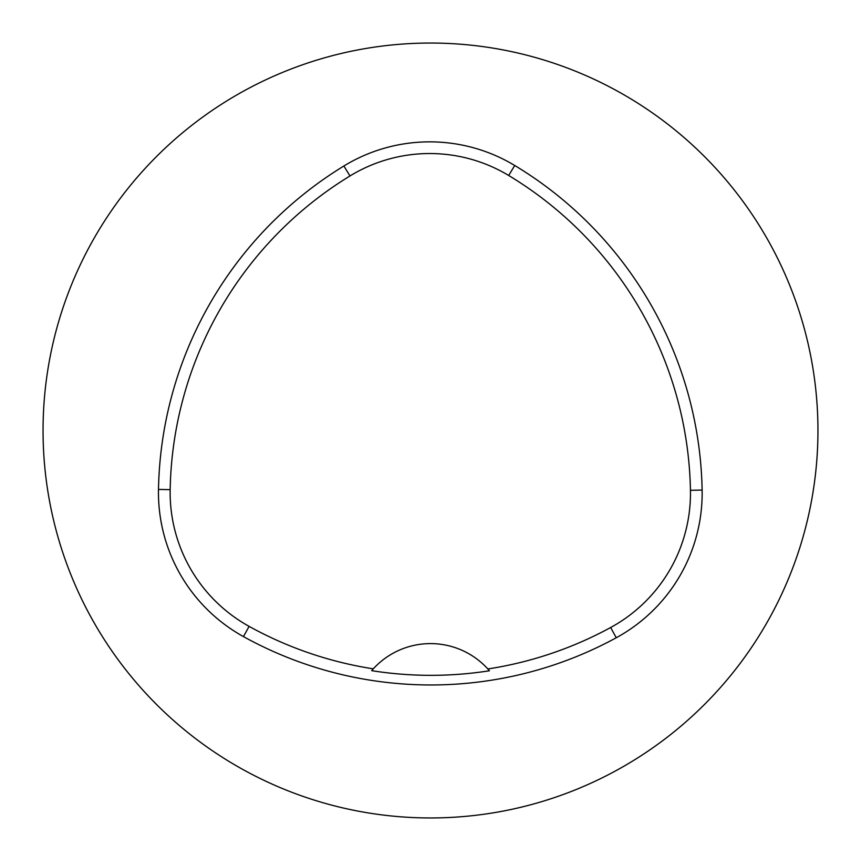 <?xml version="1.0" encoding="UTF-8"?>
<svg xmlns="http://www.w3.org/2000/svg" width="861" height="861" viewBox="0 0 861 861"><rect width="100%" height="100%" fill="white"/><g stroke="black" fill="none" stroke-linecap="round" stroke-linejoin="round"><path stroke-width="1.29" d="M158.489 489.435A387.45 387.45 0 0 1 343.873 166.001A164.666 164.666 0 0 1 514.717 165.484A387.45 387.45 0 0 1 702.124 490.081A164.666 164.666 0 0 1 616.25 637.764A387.45 387.45 0 0 1 243.459 636.602A164.666 164.666 0 0 1 158.489 489.435L170.166 489.651A375.773 375.773 0 0 1 349.964 175.967A152.989 152.989 0 0 1 508.679 175.483A375.773 375.773 0 0 1 690.447 490.296A152.989 152.989 0 0 1 610.664 627.508A375.773 375.773 0 0 1 487.832 668.954L489.435 670.773A377.818 377.818 0 0 1 371.661 670.654L373.276 668.846A375.773 375.773 0 0 1 249.109 626.377A152.989 152.989 0 0 1 170.166 489.651M373.276 668.846A77.49 77.49 0 0 1 487.832 668.954M43.05 430.5A387.45 387.45 0 0 1 624.225 94.958A387.45 387.45 0 0 1 624.225 766.042A387.45 387.45 0 0 1 43.05 430.5M488.919 670.17A77.49 77.49 0 0 0 488.273 669.438M372.835 669.331A77.49 77.49 0 0 0 372.189 670.052M349.964 175.967L343.873 166.001M508.679 175.483L514.717 165.484M690.447 490.296L702.124 490.081M610.664 627.508L616.25 637.764M249.109 626.377L243.459 636.602"/></g></svg>
